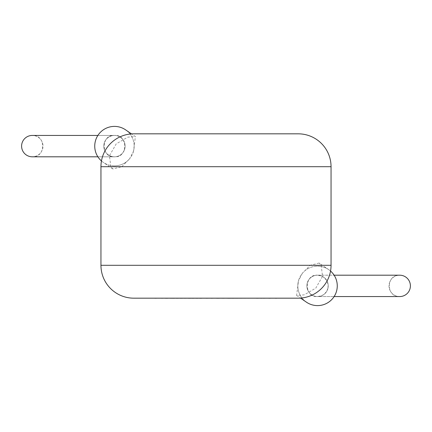 <?xml version="1.0" encoding="UTF-8"?>
<svg xmlns="http://www.w3.org/2000/svg" width="432" height="432" viewBox="0 0 432 432"><rect width="100%" height="100%" fill="white"/><g stroke="black" fill="none" stroke-linecap="round" stroke-linejoin="round"><path stroke-width="0.32" stroke-dasharray="2.16 1.62" d="M317.898 275.195L317.542 275.195C303.966 273.893 303.966 297.864 317.542 296.563A10.681 10.681 -90 0 1 306.86 285.881A10.681 10.681 -90 0 1 317.542 275.195A10.681 10.681 -90 0 1 328.223 285.881A10.681 10.681 -90 0 1 317.542 296.563A10.681 10.681 -90 0 1 306.86 285.881A10.681 10.681 -90 0 1 317.542 275.195A10.681 10.681 -90 0 1 328.223 285.881A10.681 10.681 -90 0 1 317.542 296.563A10.681 10.681 0 0 1 306.86 285.881A10.681 10.681 0 0 1 317.542 275.195L317.542 275.195A10.681 10.681 -90 0 1 328.223 285.881A10.681 10.681 -90 0 1 317.542 296.563L399.719 296.563A10.681 10.681 90 0 1 397.834 275.362A10.681 10.681 90 0 1 399.708 275.195L317.542 275.195A10.681 10.681 0 0 1 328.223 285.881A10.681 10.681 0 0 1 317.542 296.563L334.12 296.563M317.682 296.563L321.878 295.645L324.626 293.873L327.235 290.363L328.223 285.784L327.197 281.313L324.567 277.83L321.678 276.032L317.542 275.195L334.12 275.195M331.047 265.307L321.165 265.307L319.118 263.029L328.72 269.633A19.721 19.721 0 0 1 330.539 271.048A19.721 19.721 0 0 0 297.821 285.881A19.721 19.721 0 0 0 317.542 305.602A19.721 19.721 0 0 0 337.262 285.881A19.721 19.721 0 0 0 302.324 273.332L310.176 265.307L100.953 265.307M34.166 135.605C45.473 136.528 45.479 155.714 34.166 156.638A10.681 10.681 -90 0 0 32.292 135.437L114.458 135.437A10.681 10.681 0 0 1 125.14 146.119A10.681 10.681 0 0 1 114.458 156.805L97.88 156.805M34.166 156.638A10.681 10.681 -90 0 1 32.292 156.805L114.458 156.805A10.681 10.681 0 0 1 103.777 146.119A10.681 10.681 0 0 1 114.458 135.437L97.88 135.437M114.458 135.437L114.458 135.437A10.681 10.681 90 0 1 125.14 146.119A10.681 10.681 90 0 1 114.458 156.805A10.681 10.681 90 0 1 103.777 146.119A10.681 10.681 90 0 1 114.458 135.437A10.681 10.681 90 0 1 125.14 146.119A10.681 10.681 90 0 1 114.458 156.805A10.681 10.681 90 0 1 103.777 146.119A10.681 10.681 90 0 1 114.458 135.437A10.681 10.681 90 0 1 125.14 146.119A10.681 10.681 90 0 1 114.458 156.805C128.034 158.107 128.034 134.136 114.458 135.437C100.888 134.136 100.888 158.107 114.458 156.805M101.461 160.952A19.721 19.721 0 0 0 134.179 146.119A19.721 19.721 0 0 0 114.458 126.398A19.721 19.721 0 0 0 94.738 146.119A19.721 19.721 0 0 0 129.676 158.668L133.51 151.222A19.721 19.721 0 0 0 125.642 129.875A19.721 19.721 0 0 1 133.51 151.222L135.378 136.571L131.501 133.909M302.324 273.332L298.49 280.778A19.721 19.721 0 0 0 306.358 302.125M321.165 265.307L322.547 276.269L315.787 288.128L304.22 294.851L296.622 295.429L298.49 280.778M133.823 298.177L298.177 298.177M319.118 263.029L310.176 265.307M100.953 166.693L110.835 166.693L112.882 168.971L121.824 166.693L331.047 166.693M298.177 133.823L133.823 133.823M114.458 165.839A19.721 19.721 0 0 0 129.676 158.668L121.824 166.693M110.835 166.693L109.453 155.731L116.213 143.872L127.78 137.149L135.378 136.571M161.698 298.177L183.568 298.177L161.698 298.177M154.84 298.339L161.627 298.177M161.627 298.339L165.337 298.177M165.337 298.339L170.537 298.177M170.537 298.339L177.795 298.177M177.795 298.339L172.427 298.177M172.427 298.339L235.489 298.177L180.457 298.177M165.575 298.339L168.491 298.339L165.575 298.177M216.572 298.339L217.49 298.339L216.572 298.177M201.776 298.339L188.552 298.339L201.776 298.177M180.457 298.339L206.161 298.177M206.161 298.339L212.258 298.177M212.258 298.339L211.07 298.177M211.07 298.339L217.431 298.177M217.431 298.339L228.695 298.177M228.695 298.339L222.566 298.177M222.566 298.339L228.631 298.177M228.631 298.339L276.664 298.177L231.503 298.177M231.503 298.339L262.013 298.177M262.013 298.339L256.478 298.177M256.478 298.339L263.272 298.177M263.272 298.339L268.807 298.177M268.807 298.339L275.341 298.177M275.341 298.339L276.664 298.339M328.72 269.633A19.721 19.721 0 0 0 317.542 266.161M112.876 168.971L103.28 162.367M296.622 295.429L300.499 298.091M397.834 296.395C386.527 295.472 386.521 276.286 397.834 275.362"/><path stroke-width="0.65" d="M334.12 296.563L399.719 296.563A10.681 10.681 90 0 1 399.708 296.563A10.681 10.681 90 0 0 410.4 285.881A10.681 10.681 90 0 0 399.719 275.195A10.681 10.681 90 0 1 399.719 275.195L334.12 275.195M97.88 156.805L32.281 156.805A10.681 10.681 -90 0 1 21.6 146.119A10.681 10.681 -90 0 1 32.292 135.437L97.88 135.437M133.823 133.823L298.177 133.823A32.87 32.87 0 0 1 331.047 166.693L100.953 166.693A32.87 32.87 0 0 1 133.823 133.823M100.953 166.693L100.953 265.307L331.047 265.307L331.047 166.693M100.953 265.307A32.87 32.87 0 0 0 133.823 298.177L298.177 298.177A32.87 32.87 0 0 0 331.047 265.307M131.501 133.909L125.642 129.875A19.721 19.721 0 0 0 96.001 139.174A19.721 19.721 0 0 0 101.461 160.952M300.499 298.091L306.358 302.125A19.721 19.721 0 0 0 335.999 292.826A19.721 19.721 0 0 0 330.539 271.048A19.721 19.721 0 0 1 317.542 305.602M276.664 298.177L154.84 298.177M125.642 129.875A19.721 19.721 0 0 0 114.458 126.398"/></g></svg>
